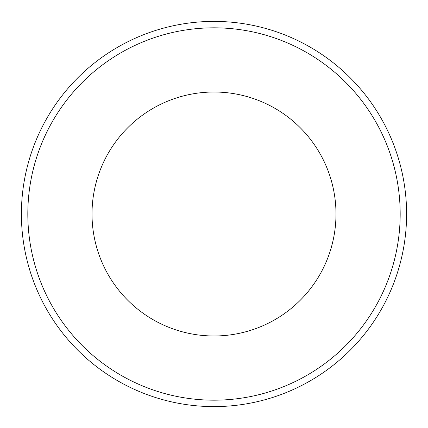 <?xml version="1.0" encoding="UTF-8"?>
<svg xmlns="http://www.w3.org/2000/svg" width="428" height="428" viewBox="0 0 428 428"><rect width="100%" height="100%" fill="white"/><g stroke="black" fill="none" stroke-linecap="round" stroke-linejoin="round"><path stroke-width="0.32" stroke-dasharray="2.14 1.6" d="M27.82 214A186.18 186.18 0 0 1 214 27.82A186.18 186.18 0 0 1 400.18 214A186.18 186.18 0 0 1 214 400.18A186.18 186.18 0 0 1 27.82 214A186.18 186.18 0 0 1 214 27.82A186.18 186.18 0 0 1 400.18 214A186.18 186.18 0 0 0 214 27.82A186.18 186.18 0 0 0 27.82 214A186.18 186.18 0 0 0 214 400.18A186.18 186.18 0 0 0 400.18 214A186.18 186.18 0 0 1 214 400.18A186.18 186.18 0 0 1 27.82 214M92.02 214A121.98 121.98 0 0 0 214 335.98A121.98 121.98 0 0 0 335.98 214A121.98 121.98 0 0 0 214 92.02A121.98 121.98 0 0 0 92.02 214M21.4 214A192.6 192.6 0 0 1 214 21.4A192.6 192.6 0 0 1 406.6 214A192.6 192.6 0 0 1 214 406.6A192.6 192.6 0 0 1 21.4 214"/><path stroke-width="0.64" d="M400.18 214A186.18 186.18 0 0 0 214 27.82A186.18 186.18 0 0 0 27.82 214A186.18 186.18 0 0 0 214 400.18A186.18 186.18 0 0 0 400.18 214M335.98 214A121.98 121.98 0 0 1 214 335.98A121.98 121.98 0 0 1 92.02 214A121.98 121.98 0 0 1 214 92.02A121.98 121.98 0 0 1 335.98 214M406.6 214A192.6 192.6 0 0 0 214 21.4A192.6 192.6 0 0 0 21.4 214A192.6 192.6 0 0 0 214 406.6A192.6 192.6 0 0 0 406.6 214"/></g></svg>

